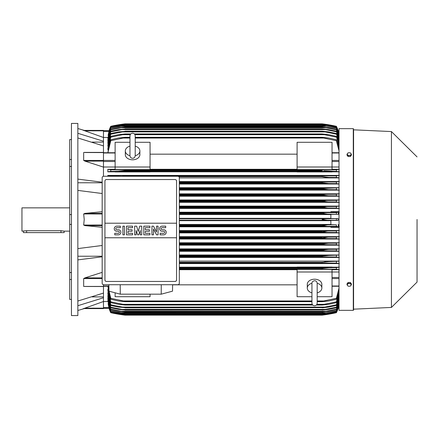 <?xml version="1.0" encoding="UTF-8"?>
<svg xmlns="http://www.w3.org/2000/svg" width="439" height="439" viewBox="0 0 439 439"><rect width="100%" height="100%" fill="white"/><g stroke="black" fill="none" stroke-linecap="round" stroke-linejoin="round"><path stroke-width="0.66" d="M129.971 155.664L129.971 155.669C130.125 157.266 130.998 158.139 132.589 158.292C134.18 158.139 135.053 157.266 135.212 155.675L135.212 135.876C135.053 134.285 134.18 133.412 132.589 133.253C130.998 133.412 130.125 134.285 129.971 135.876L129.971 155.664M129.971 155.746A7.276 5.147 180 0 1 125.313 150.945A7.276 5.147 180 0 1 129.971 146.143M135.212 146.143A7.276 5.147 180 0 1 139.871 150.945A7.276 5.147 180 0 1 135.207 155.746M135.212 146.16L135.212 135.876M139.871 150.945L139.871 154.649A7.276 5.147 180 0 1 132.589 159.796A7.276 5.147 180 0 1 125.313 154.649L125.313 150.945M150.061 167.001L150.061 169.613L115.122 169.613L115.122 167.001L150.061 167.001L150.061 142.296L135.212 142.296M103.472 167.012L115.122 167.012L115.122 142.296L129.971 142.296M150.061 154.166L297.093 154.166M297.093 169.289L150.061 169.289M339.018 167.012L332.032 167.012L332.032 169.613L297.093 169.613L297.093 142.296L332.032 142.296L332.032 167.001L297.093 167.001M103.472 176.269L103.472 152.481M85.106 161.173L83.668 160.427L83.668 152.574L84.014 152.41M103.472 152.574L85.106 152.514M103.472 167.1L84.941 161.129L103.472 161.129M84.14 152.404L103.472 152.404L103.472 145.924L77.851 137.967M77.851 179.112L102.166 182.212M77.851 182.767L102.166 182.767M102.166 193.511L77.851 190.411M102.166 227.27L84.941 225.613L83.668 225.053L84.228 219.5L83.668 213.947L84.941 213.387L102.166 211.73M92.168 142.11L103.472 142.11M77.851 133.291L103.472 141.243L103.472 137.484L83.668 130.405L103.472 130.405L84.228 130.405L77.851 128.512M77.851 123.419L77.851 315.581L71.447 315.581L71.447 123.419L77.851 123.419M71.447 279.484L69.702 279.484L69.702 272.537L71.447 272.537M69.702 279.484L69.702 299.42L71.447 299.42M69.702 139.58L71.447 139.58L69.702 139.58L69.702 159.516L71.447 159.516M71.447 166.463L69.702 166.463L69.702 159.516M71.447 224.411L69.702 224.411L69.702 214.589L71.447 214.589M69.702 224.411L69.702 272.537M69.702 166.463L69.702 214.589M69.702 207.856L21.95 207.856L21.95 231.144L26.609 230.7L60.966 230.7L64.165 231.144L69.702 231.144M23.404 231.144L23.404 232.604L64.165 232.604L64.165 231.144M92.168 296.89L103.472 296.89M77.851 301.033L103.472 293.076L103.472 286.426L83.668 286.426L83.668 278.573L85.106 277.827M77.851 256.233L102.166 256.233M102.166 256.788L77.851 259.888M77.851 248.589L102.166 245.489M83.679 308.584L103.472 301.516L103.472 297.757L77.851 305.709M103.472 297.757L103.472 293.076M102.166 277.871L84.941 277.871L102.166 272.367M85.106 286.486L103.472 286.519M297.093 267.186L179.321 267.186M339.018 267.186L332.032 267.186M179.321 263.565L339.018 263.565M339.018 261.09L179.321 261.09M179.321 257.424L339.018 257.424M339.018 254.993L179.321 254.993M179.321 251.289L339.018 251.289M339.018 248.891L179.321 248.891M179.321 245.16L339.018 245.16M339.018 242.783L179.321 242.783M179.321 239.03L339.018 239.03M339.018 236.676L179.321 236.676M179.321 232.906L339.018 232.906M339.018 230.563L179.321 230.563M339.018 227.303L330.869 227.303L330.869 226.716L339.018 226.716M179.321 226.787L330.869 226.787M330.869 224.45L179.321 224.45M179.321 220.669L330.869 220.669M103.472 284.713L103.472 286.426M179.321 220.23L327.285 220.23L322.133 219.5C323 218.995 324.717 218.754 327.285 218.77L338.129 218.556L330.869 218.556L330.869 214.32L338.085 214.32L327.565 214.111L322.133 213.294C323.071 212.844 324.684 212.635 326.978 212.657L336.4 212.597L336.4 214.172M179.321 218.77L327.285 218.77M179.321 224.889L336.4 224.828L330.869 224.68L330.869 220.444L338.129 220.444L336.4 220.29L336.4 218.71M336.4 220.29L327.285 220.23M338.129 220.444L338.129 218.556M330.869 218.331L179.321 218.331M179.321 214.111L327.565 214.111M179.321 214.55L330.869 214.55M179.321 213.387L322.133 213.387M179.321 213.294L322.133 213.294M179.321 212.657L326.978 212.657M179.321 225.613L322.133 225.613L327.565 224.889M179.321 226.343L326.978 226.343L322.133 225.706L179.321 225.706M326.978 226.343L336.4 226.403L336.4 224.828M179.321 232.456L326.649 232.456L322.133 231.913L179.321 231.913M322.133 231.913L327.829 231.002L336.4 230.941L336.4 232.522L326.649 232.456M179.321 231.726L322.133 231.726M179.321 231.002L327.829 231.002M179.321 238.569L326.292 238.569L322.133 238.119L179.321 238.119M322.133 238.119L328.07 237.115L336.4 237.06L336.4 238.64L326.292 238.569M179.321 237.845L322.133 237.845M179.321 237.115L328.07 237.115M179.321 244.688L325.908 244.688L322.133 244.32L179.321 244.32M322.133 244.32L322.133 243.958L328.29 243.228L336.4 243.173L336.4 244.759L325.908 244.688M179.321 243.958L322.133 243.958M179.321 243.228L328.29 243.228M179.321 250.801L325.497 250.801L322.133 250.515L179.321 250.515M322.133 250.515L322.133 250.071L328.482 249.341L336.4 249.286L336.4 250.878L325.497 250.801M179.321 250.071L323.186 249.807M179.321 249.341L328.482 249.341M179.321 256.914L325.052 256.914L179.321 256.705M322.133 256.705L322.133 256.184L328.657 255.46L339.018 255.086M179.321 256.184L322.133 256.184M324.695 256.914L336.4 256.996L336.4 255.399M179.321 255.46L328.657 255.46L179.321 255.46M179.321 263.027L324.575 263.027L179.321 262.884M322.133 262.884L322.133 262.303L328.811 261.573L339.018 261.189M179.321 262.303L322.133 262.303M324.575 263.027L336.4 263.115L336.4 261.512M332.032 267.373L332.032 267.06L297.093 267.06L297.093 267.373L332.032 267.373M179.321 269.14L324.048 269.14L179.321 269.058M322.133 269.058L322.133 268.416L328.932 267.686L336.4 267.625L336.4 269.239L324.048 269.14M179.321 268.416L322.133 268.416L327.933 267.708M179.321 267.686L328.899 267.686L179.321 267.686M150.061 294.179L150.061 296.704L115.122 296.704L115.122 292.808M179.321 269.711L297.093 269.711M297.093 284.834L172.593 284.834M311.942 296.704L297.093 296.704L297.093 269.387L332.032 269.387L332.032 271.999L339.018 271.988M317.183 296.704L332.032 296.704L332.032 271.999L297.093 271.999M311.942 292.857A7.276 5.147 0 0 1 307.284 288.055L307.284 284.351A7.276 5.147 0 0 1 314.565 279.204A7.276 5.147 0 0 1 321.842 284.351L321.842 288.055A7.276 5.147 0 0 1 317.183 292.857M317.183 283.254A7.276 5.147 0 0 1 321.842 288.055M317.183 283.336L317.183 283.331C317.029 281.734 316.157 280.861 314.565 280.708C312.672 281.201 311.8 282.074 311.942 283.325L311.942 303.124C312.096 304.715 312.969 305.588 314.565 305.747C316.157 305.588 317.029 304.715 317.183 303.124L317.183 283.336M307.284 288.055A7.276 5.147 0 0 1 311.942 283.254M161.267 284.719L161.223 294.179L120.264 294.179L120.215 284.719M108.888 284.719L108.971 291.172L120.264 294.179M161.223 294.179L172.516 291.172L172.593 284.719M177.866 284.719L103.62 284.719A1.454 1.454 0 0 1 102.166 283.265L102.166 177.718A1.454 1.454 0 0 1 103.62 176.264L177.866 176.264A1.454 1.454 0 0 1 179.321 177.718L179.321 283.265A1.454 1.454 0 0 1 177.866 284.719M175.101 179.54L106.386 179.54A1.454 1.454 0 0 0 105.355 179.963M105.826 281.333A1.454 1.454 0 0 1 104.932 279.989L104.932 223.21L176.555 223.21L176.555 180.994A1.454 1.454 0 0 0 175.655 179.65M175.101 281.443L106.386 281.443L175.101 281.443A1.454 1.454 0 0 0 176.555 279.989L176.555 237.768L104.932 237.768M176.555 237.768L176.555 223.21L104.932 223.21L104.932 180.994M176.527 279.709C176.555 280.878 175.99 281.443 174.821 281.415M106.666 281.415C105.497 281.443 104.926 280.878 104.959 279.709M163.67 234.821A2.546 2.546 0 0 0 166.216 232.275A2.546 2.546 0 0 0 163.67 229.729L162.145 229.729A1.021 1.021 0 0 1 161.124 228.708A1.021 1.021 0 0 1 162.145 227.687L165.706 227.687L165.706 226.162L162.145 226.162A2.546 2.546 0 0 0 159.593 228.708A2.546 2.546 0 0 0 162.145 231.254L163.67 231.254A1.021 1.021 0 0 1 164.691 232.275A1.021 1.021 0 0 1 163.67 233.296L160.103 233.296L160.103 234.821L163.67 234.821M149.913 233.296L149.913 234.821L143.8 234.821L143.8 226.162L149.913 226.162L149.913 227.687L145.325 227.687L145.325 229.729L149.403 229.729L149.403 231.254L145.325 231.254L145.325 233.296L149.913 233.296M132.589 233.296L132.589 234.821L126.476 234.821L126.476 226.162L132.589 226.162L132.589 227.687L128.001 227.687L128.001 229.729L132.079 229.729L132.079 231.254L128.001 231.254L128.001 233.296L132.589 233.296M118.321 234.821A2.546 2.546 0 0 0 120.873 232.275A2.546 2.546 0 0 0 118.321 229.729L116.796 229.729A1.021 1.021 0 0 1 115.775 228.708A1.021 1.021 0 0 1 116.796 227.687L120.363 227.687L120.363 226.162L116.796 226.162A2.546 2.546 0 0 0 114.244 228.708A2.546 2.546 0 0 0 116.796 231.254L118.321 231.254A1.021 1.021 0 0 1 119.342 232.275A1.021 1.021 0 0 1 118.321 233.296L114.755 233.296L114.755 234.821L118.321 234.821M124.435 226.162L124.435 234.821L122.909 234.821L122.909 226.162L124.435 226.162M136.156 230.491L136.156 234.821L134.63 234.821L134.63 226.162L136.666 226.162L138.192 231.512L139.723 226.162L141.759 226.162L141.759 234.821L140.233 234.821L140.233 230.491L138.702 234.821L137.687 234.821L136.156 230.491M153.48 228.96L153.48 234.821L151.949 234.821L151.949 226.162L153.48 226.162L156.536 232.022L156.536 226.162L158.067 226.162L158.067 234.821L156.536 234.821L153.48 228.96M104.959 181.274C104.926 180.105 105.497 179.54 106.666 179.567M174.821 179.567C175.99 179.54 176.555 180.105 176.527 181.274M103.472 145.924L103.472 141.243M83.289 130.405C84.551 130.405 84.551 130.405 83.289 130.405M103.472 137.484L103.472 130.405M103.472 131.36L108.894 131.36L109.07 130.712L108.126 135.344M109.026 130.712A29.117 29.117 0 0 1 110.754 126.328L109.07 130.712L103.472 130.712L109.081 130.712M110.754 126.328L110.754 126.333A145.578 145.578 0 0 1 125.022 123.853L110.754 126.333M120.308 124.511L120.84 124.583M326.309 124.583L336.4 126.328A145.578 145.578 0 0 0 322.133 123.853L125.022 123.853M338.129 130.712A29.117 29.117 0 0 0 336.4 126.328L338.074 130.712L339.018 130.712L338.085 130.74M121.213 124.374L124.605 123.908M107.868 137.473L103.472 137.473M109.07 130.712L110.754 126.586L108.065 135.344M110.754 126.481L125.022 124.05L110.754 126.586M323.625 124.78L326.978 124.78L322.133 124.056L125.022 124.056L322.133 124.05L336.4 126.481L338.085 130.712L339.018 134.872L336.4 126.481M120.176 124.78L123.524 124.78M336.4 126.586L326.978 124.78M83.289 308.595C84.551 308.595 84.551 308.595 83.289 308.595M84.941 308.162L103.472 308.162L103.472 308.595L84.228 308.595L77.851 310.488M103.472 308.595L83.668 308.595M103.472 301.516L103.472 308.162M108.126 303.656L109.026 308.288L110.754 312.667A29.117 29.117 0 0 1 109.026 308.288L109.081 308.288M109.026 308.288L103.472 308.288L109.059 308.233M110.754 312.667L125.022 315.147A145.578 145.578 0 0 1 110.754 312.672M125.022 315.147L322.133 315.147L336.4 312.667A29.117 29.117 0 0 0 338.129 308.288L336.4 312.414L339.018 304.117L338.079 308.288L338.255 307.64L339.018 307.64M119.869 314.417L120.84 314.417M326.309 314.417L327.285 314.417M124.934 315.136L121.806 314.714M121.208 314.626L120.484 314.516M325.963 314.62L324.893 314.779M323.548 314.961L322.133 315.147A145.578 145.578 0 0 0 336.4 312.672L338.074 308.288L339.018 308.288L338.129 308.288M108.065 303.656L110.754 312.414L109.07 308.288M110.754 312.414L125.022 314.944L110.754 312.519M336.4 312.519L322.133 314.95L125.022 314.95L322.133 314.944L336.4 312.414M120.176 314.22L123.524 314.22M323.625 314.22L326.978 314.22M103.472 301.527L107.868 301.527M107.84 286.266L110.754 299.277L110.754 298.284L125.022 301.308L125.022 301.692L118.217 300.962L110.754 299.277M107.901 300.797L110.754 311.964L125.022 314.335L110.754 311.964M107.928 299.552L110.754 310.999L110.754 310.686L125.022 313.314L119.084 312.639L110.754 310.999M107.956 297.801L107.84 298.542L110.754 309.61L110.754 309.182L121.241 311.24L325.908 311.24L336.4 309.182L339.018 300.485M107.989 295.518L107.84 296.479L110.754 307.783L110.754 307.229L125.022 309.978L118.667 309.402L110.754 307.783M108.021 292.654L107.84 293.861L110.754 305.478L110.754 304.792L125.022 307.613L118.492 307.102L110.754 305.478M108.06 289.125L107.84 290.629L110.754 302.658L110.754 301.829L125.022 304.737L125.022 305.034L118.343 304.304L110.754 302.658M107.84 289.125L110.754 301.829M125.022 304.737L312.497 304.737M316.629 304.737L322.133 304.737L336.4 301.829L339.018 292.16M125.022 305.034L312.771 305.034M316.354 305.034L322.133 305.034L322.133 304.737M122.58 304.304L312.222 304.304L122.58 304.304M316.903 304.304L324.575 304.304L316.903 304.304M339.018 293.482L336.4 302.658L328.811 304.304L322.133 305.034M336.4 302.658L336.4 301.829M107.84 292.654L110.754 304.792M125.022 307.613L322.133 307.613L336.4 304.792L339.018 295.535M125.022 307.832L322.133 307.613M122.097 307.102L325.052 307.102L122.097 307.102M339.018 296.605L336.4 305.478L328.657 307.102L322.133 307.832M336.4 305.478L336.4 304.792M107.84 295.518L110.754 307.229M125.022 309.978L322.133 309.978L336.4 307.229L339.018 298.29M125.022 310.126L322.133 309.978M339.018 299.14L336.4 307.783L328.482 309.402L322.133 310.126M336.4 307.783L336.4 307.229M121.652 309.402L325.497 309.402M107.84 297.801L110.754 309.182M121.241 311.235L125.022 311.964L118.865 311.24L110.754 309.61M125.022 311.871L322.133 311.871L325.908 311.24M125.022 311.964L322.133 311.871M339.018 301.143L336.4 309.61L328.29 311.24L322.133 311.964M336.4 309.61L336.4 309.182M107.84 299.552L110.754 310.686M125.022 313.314L322.133 313.314L336.4 310.686L339.018 302.169M125.022 313.369L322.133 313.314M339.018 302.647L336.4 310.999L322.133 313.369M336.4 310.999L336.4 310.686M120.862 312.639L326.292 312.639M107.84 300.797L110.754 311.756M125.022 314.335L322.133 314.335L336.4 311.756L339.018 303.371M125.022 314.362L322.133 314.335M339.018 303.689L336.4 311.964L322.133 314.362M120.505 313.633L326.649 313.633M107.945 286.266L110.754 298.284M125.022 301.308L311.942 301.308M317.183 301.308L322.133 301.308L336.4 298.284L339.018 288.072M125.022 301.692L311.942 301.692M317.183 301.692L322.133 301.692L322.133 301.308M123.101 300.962L311.942 300.962L123.101 300.962M317.183 300.962L324.048 300.962L317.183 300.962M339.018 289.702L336.4 299.277L328.932 300.962L322.133 301.692M336.4 299.277L336.4 298.284M332.032 269.711L339.018 269.711M339.342 269.733L336.054 269.206M336.312 267.636L339.352 267.159M339.352 263.592L336.296 263.109M339.352 257.452L336.384 256.996M339.018 251.19L336.4 250.878M335.879 249.325L339.352 248.864M339.352 245.181L335.862 244.721M335.917 243.206L339.352 242.756M339.352 239.057L335.906 238.607M335.95 237.087L339.352 236.648M339.352 232.933L335.939 232.489M335.967 230.974L339.352 230.535M339.352 226.809L335.961 226.376M339.018 226.584L338.085 224.68M338.085 214.32L339.018 212.416M335.961 212.624L339.352 212.191M339.018 212.284L330.869 212.284L330.869 211.697L339.018 211.697M330.869 212.213L179.321 212.213M179.321 208.437L339.018 208.437M339.018 206.094L179.321 206.094M179.321 202.324L339.018 202.324M339.018 199.97L179.321 199.97M179.321 196.217L339.018 196.217M339.018 193.84L179.321 193.84M179.321 190.109L339.018 190.109M339.018 187.711L179.321 187.711M179.321 184.007L339.018 184.007M339.018 181.576L179.321 181.576M179.321 177.91L339.018 177.91M339.018 175.435L107.84 175.435L107.84 176.264M332.032 171.814L339.018 171.814M150.061 171.814L297.093 171.814M115.122 169.289L107.84 169.289L107.84 171.814L115.122 171.814M125.022 176.264L110.754 175.885L110.754 176.264M107.802 175.408L110.858 175.891M125.022 176.116L336.4 175.885L336.4 177.488L328.811 177.427L322.133 176.697L322.133 176.116M322.133 176.697L178.903 176.697L322.133 176.697L324.13 177.076M122.58 175.973L324.575 175.973L122.58 175.973M179.321 182.295L336.4 182.004L336.4 183.601L328.657 183.54L322.133 182.816L322.133 182.295M179.321 182.816L322.133 182.816L179.321 182.816M179.321 183.54L328.657 183.54L179.321 183.54M179.321 182.086L325.052 182.086L179.321 182.086M179.321 188.485L322.133 188.485L339.018 187.81M179.321 189.659L328.482 189.659L322.133 188.929L179.321 188.929L322.133 188.929L322.133 188.485M328.185 189.653L336.4 189.714L336.4 188.122M179.321 188.199L325.497 188.199L179.321 188.199M179.321 195.042L322.133 195.042L322.133 194.68L325.908 194.312L336.4 194.241L336.4 195.827L328.29 195.772L322.133 195.042M179.321 194.68L322.133 194.68M179.321 195.772L328.29 195.772M179.321 194.312L325.908 194.312M179.321 201.155L322.133 201.155L326.292 200.431L336.4 200.36L336.4 201.94L328.07 201.885L322.133 201.155M179.321 200.881L322.133 200.881M179.321 201.885L328.07 201.885M179.321 200.431L326.292 200.431M179.321 207.274L322.133 207.274L326.649 206.544L336.4 206.478L336.4 208.059L327.829 207.998L322.133 207.274M179.321 207.087L322.133 207.087M179.321 207.998L327.829 207.998M179.321 206.544L326.649 206.544M115.122 171.94L150.061 171.94L150.061 171.627L115.122 171.627L115.122 171.94M297.093 171.94L332.032 171.94L332.032 171.627L297.093 171.627L297.093 171.94M110.837 171.364L107.802 171.841M322.133 170.584L125.022 170.584L125.022 169.942L110.754 169.761L110.754 171.375L118.217 171.314L125.022 170.584L322.133 170.584L322.133 169.942L336.4 169.761L336.4 171.375L324.004 170.919M107.813 169.267L111.1 169.794M125.022 169.942L322.133 169.942M118.25 171.314L328.91 171.314L118.837 171.303M123.101 169.86L324.048 169.86L123.101 169.86M339.352 208.465L335.967 208.026M335.939 206.511L339.352 206.067M339.352 202.352L335.95 201.913M335.906 200.393L339.352 199.943M339.352 196.244L335.917 195.794M335.862 194.279L339.352 193.818M339.352 190.136L335.879 189.675M339.018 183.914L336.4 183.601M336.384 182.004L339.352 181.548M339.018 177.811L336.4 177.488M336.296 175.891L339.352 175.408M339.352 171.841L336.312 171.364M336.054 169.794L339.342 169.267M339.018 169.289L332.032 169.289M339.018 150.928L336.4 140.716L322.133 137.692L135.212 137.692M129.971 137.692L123.101 138.038L129.971 138.038M135.212 138.038L324.048 138.038M123.101 138.038L110.754 140.716L107.945 152.734M107.84 152.734L110.754 139.723L118.217 138.038L125.022 137.308L129.971 137.308M135.212 137.308L322.133 137.308L328.932 138.038L336.4 139.723L339.018 149.298M125.022 137.308L125.022 137.692M322.133 137.692L322.133 137.308M336.4 140.716L336.4 139.723M110.754 139.723L110.754 140.716M130.251 134.696L122.58 134.696L110.754 137.171L110.754 136.342L107.84 148.371L108.06 149.875M110.754 133.522L118.492 131.898L125.022 131.387L110.754 134.208L110.754 133.522L107.84 145.139L108.021 146.346M110.754 131.217L118.667 129.598L125.022 129.022L110.754 131.771L110.754 131.217L107.84 142.521L107.989 143.482M339.018 138.515L336.4 129.818L325.908 127.76L121.241 127.76L110.754 129.818L110.754 129.39L107.84 140.458L107.956 141.199M110.754 128.001L119.084 126.361L125.022 125.686L110.754 128.314L110.754 128.001L107.928 139.448M110.754 127.036L125.022 124.665L110.754 127.036L107.901 138.203M110.754 127.244L107.84 138.203M125.022 124.638L322.133 124.638L336.4 127.036L339.018 135.311M120.505 125.367L326.649 125.367L322.133 124.665L125.022 124.665M339.018 135.629L336.4 127.036M336.4 127.244L326.649 125.367M110.754 128.314L107.84 139.448M125.022 125.631L322.133 125.631L336.4 128.001L339.018 136.353M120.862 126.361L326.292 126.361L322.133 125.686L125.022 125.686M339.018 136.831L336.4 128.001M336.4 128.314L326.292 126.361M110.754 129.818L107.84 141.199M110.754 129.39L118.865 127.76L125.022 127.036L121.241 127.765M125.022 127.036L322.133 127.036L328.29 127.76L336.4 129.39L339.018 137.857M325.908 127.76L322.133 127.129L125.022 127.129M336.4 129.818L336.4 129.39M110.754 131.771L107.84 143.482M125.022 128.874L322.133 128.874L328.482 129.598L336.4 131.217L339.018 139.86M121.652 129.598L325.497 129.598L322.133 129.022L125.022 129.022M339.018 140.71L336.4 131.217M336.4 131.771L325.497 129.598M110.754 134.208L107.84 146.346M125.022 131.168L322.133 131.168L328.657 131.898L336.4 133.522L339.018 142.395M122.097 131.898L325.052 131.898L322.133 131.387L125.022 131.387M339.018 143.465L336.4 133.522M336.4 134.208L325.052 131.898M110.754 137.171L107.84 149.875M110.754 136.342L118.343 134.696L125.022 133.966L125.022 134.263L122.574 134.696M125.022 133.966L130.795 133.966M134.383 133.966L322.133 133.966L328.811 134.696L336.4 136.342L339.018 145.518M134.927 134.696L324.575 134.696L322.133 134.263L134.652 134.263M130.526 134.263L125.022 134.263M322.133 134.263L322.133 133.966M339.018 146.84L336.4 136.342M336.4 137.171L324.575 134.696M119.216 171.292L125.016 170.584M322.78 188.353L322.248 188.452M327.45 189.637L327.812 189.648M324.201 177.082L326.429 177.323M328.91 267.686L328.312 267.697M325.936 261.721L325.634 261.748M325.112 261.803L324.191 261.918M325.239 255.657L324.273 255.772M353.285 310.34L353.285 128.66L339.018 128.66L339.018 310.34L353.285 310.34L353.576 310.049L353.576 219.5L353.576 310.049M353.576 129.823L353.576 219.5L353.576 129.823L391.429 131.568L391.429 307.432L353.576 309.177M417.05 219.5L417.05 282.101L417.05 219.5M351.398 284.785L351.398 283.813L350.306 282.475L348.116 282.475L347.024 283.813L347.024 284.785L347.573 285.569A1.893 1.339 0 0 1 347.32 284.9A1.893 1.339 0 0 1 347.573 284.236A1.893 1.339 0 0 1 349.208 283.567A1.893 1.339 0 0 1 350.849 284.236A1.893 1.339 0 0 1 351.101 284.9A1.893 1.339 0 0 1 350.849 285.569A1.893 1.339 0 0 1 349.208 286.239L350.306 286.124L351.398 284.785L350.306 283.446L348.116 283.446L347.024 284.785M348.116 286.124L349.208 286.239A1.893 1.339 0 0 1 347.573 285.569L348.116 286.124M350.306 282.475L350.306 283.446M348.116 282.475L348.116 283.446M348.116 156.525L348.116 155.554L349.208 155.433A1.893 1.339 180 0 1 347.573 154.764A1.893 1.339 180 0 1 347.32 154.1A1.893 1.339 180 0 1 347.573 153.43L347.024 154.215L347.024 155.186L348.116 156.525L350.306 156.525L351.398 155.186L351.398 154.215L350.849 153.43A1.893 1.339 180 0 1 351.101 154.1A1.893 1.339 180 0 1 350.849 154.764A1.893 1.339 180 0 1 349.208 155.433L350.306 155.554L351.398 154.215M350.306 156.525L350.306 155.554M349.208 152.761A1.893 1.339 180 0 1 350.849 153.43L350.306 152.876L349.208 152.761L348.116 152.876L347.573 153.43A1.893 1.339 180 0 1 349.208 152.761M347.024 154.215L348.116 155.554M103.472 152.992L115.122 152.992M103.472 160.444L115.122 160.444M103.472 161.497L115.122 161.497M103.472 160.427L83.668 160.427M102.166 213.387L84.941 213.387M102.166 213.947L83.668 213.947M102.166 225.053L83.668 225.053M102.166 225.613L84.941 225.613M60.966 232.604L60.966 230.7M26.609 232.604L26.609 230.7M102.166 278.573L83.668 278.573M103.472 286.009L108.905 286.009M103.472 130.838L84.941 130.838M103.472 307.64L108.894 307.64M339.018 286.009L332.032 286.009M339.018 278.556L332.032 278.556M339.018 277.503L332.032 277.503M339.018 225.613L338.255 225.613M339.018 224.768L338.079 224.768M339.018 214.232L338.079 214.232M339.018 213.387L338.255 213.387M339.018 161.497L332.032 161.497M339.018 160.444L332.032 160.444M339.018 152.992L332.032 152.992M339.018 131.36L338.255 131.36M103.472 152.734L115.122 152.734M103.472 286.266L108.91 286.266M339.018 286.266L332.032 286.266M339.018 152.734L332.032 152.734M353.285 128.66L353.576 128.951M391.429 307.432L417.05 282.101M417.05 156.899L391.429 131.568"/></g></svg>
